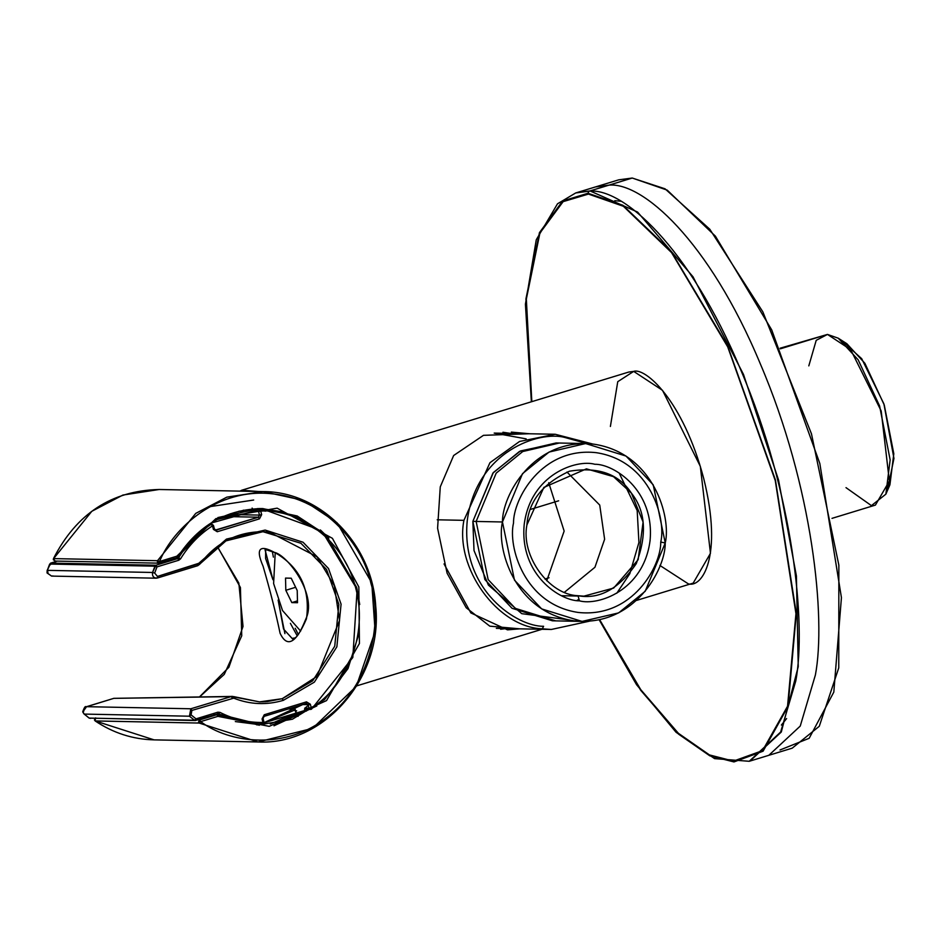 <?xml version="1.0" encoding="UTF-8"?>
<svg xmlns="http://www.w3.org/2000/svg" width="941" height="941" viewBox="0 0 941 941"><rect width="100%" height="100%" fill="white"/><g stroke="black" fill="none" stroke-linecap="round" stroke-linejoin="round"><path stroke-width="1.41" d="M300.638 631.093L282.523 610.544L273.608 583.538L275.207 553.002L273.608 583.538L282.523 610.544L300.638 631.093M297.462 600.876L291.816 602.605L297.509 602.722L297.215 590.525L291.216 578.209L285.523 578.092L285.817 590.289L295.639 587.29L285.817 590.289L291.816 602.605L297.462 600.876M297.509 602.722L291.816 602.605L285.817 590.289L285.523 578.092L291.216 578.209L297.215 590.525L297.509 602.722M636.575 600.417L693.188 583.126L710.467 553.32L700.327 466.36L662.511 390.327L633.693 371.389L628.729 372.06L241.731 490.237L258.34 491.496M444.034 563.918L470.841 612.909L507.517 629.858L519.785 628.835L489.802 626.165L466.195 607.745L447.093 573.187L437.589 528.242L440.27 486.85L453.644 455.515L483.474 435.33L529.43 433.742L511.339 432.107M610.391 426.461L617.755 381.681L633.693 371.389C645.103 367.366 682.943 399.831 703.703 478.451C723.311 557.048 701.833 588.313 688.224 583.796L659.9 565.447M831.997 518.362L875.424 505.094L889.351 481.074L881.188 410.982L850.699 349.687L827.468 334.42L780.054 348.229M808.813 365.873L816.212 340.336L827.468 334.42L780.312 348.829L827.468 334.42L838.243 338.195L858.157 359.815L879.612 405.994L890.151 459.878L885.869 494.166L871.425 505.635L846.006 487.65M842.724 341.536L861.697 358.686L883.905 403.901L893.95 458.42L887.716 488.897M885.869 494.166L889.927 484.791L893.809 453.774L884.269 405.03L864.861 363.261L846.853 343.712L838.243 338.195M558.648 500.8L530.548 509.387L558.648 500.8M544.933 579.009L549.05 577.75L544.933 579.009M506.34 628.564L500.624 629.258L506.34 628.564M502.941 432.248L510.269 433.354L502.941 432.248M592.818 444.046L555.214 434.26L519.55 441.47L489.932 462.725L463.925 520.338C454.527 567.776 497.648 627.435 542.334 628.8L551.297 629.47L542.334 628.8C497.648 627.435 454.527 567.776 463.925 520.338L437.2 519.797L463.925 520.338L489.943 462.713L519.561 441.47L555.225 434.26L494.19 433.095L526.172 438.871M585.631 443.552L556.037 442.964L519.456 451.468L492.908 473.088L472.853 521.373L476.146 521.443L488.156 579.609L515.339 608.368L555.743 620.884L515.339 608.368L488.156 579.609L476.146 521.443L502.459 521.973L522.502 473.676L549.05 452.068L585.631 443.552L626.036 456.067L653.219 484.827L665.24 542.992L645.185 591.289L618.637 612.897L582.056 621.413L541.651 608.898L514.468 580.138L502.459 521.973L476.146 521.443L496.189 473.147L522.749 451.539L559.319 443.023L522.749 451.539L496.189 473.147L476.146 521.443L472.853 521.373L484.862 579.538L512.045 608.298L552.449 620.813L582.056 621.413M616.802 593.206L629.847 573.634L638.927 542.463L637.186 510.551L619.213 473.135L637.186 510.551L638.927 542.463M660.758 542.051C666.346 519.067 650.513 460.784 596.135 452.656C541.522 446.716 513.186 499.295 513.515 523.043C507.917 546.027 523.761 604.31 578.127 612.438C632.74 618.39 661.076 565.8 660.758 542.051C661.076 565.8 632.74 618.39 578.127 612.438C523.761 604.31 507.917 546.027 513.515 523.043C513.186 499.295 541.522 446.716 596.135 452.656C650.513 460.784 666.346 519.067 660.758 542.051L665.24 542.992C671.415 517.585 653.901 453.15 593.795 444.164C533.418 437.589 502.094 495.719 502.459 521.973C496.272 547.38 513.786 611.815 573.892 620.801C634.269 627.376 665.593 569.246 665.24 542.992L660.758 542.051M579.433 600.829C560.718 601.193 519.373 575.069 524.208 524.419C530.771 473.993 576.739 459.149 594.83 464.266C613.544 463.901 654.889 490.026 650.055 540.675C643.503 591.101 597.535 605.945 579.433 600.829C597.535 605.945 643.503 591.101 650.055 540.675C654.889 490.026 613.544 463.901 594.83 464.266C576.739 459.149 530.771 473.993 524.208 524.419C519.373 575.069 560.718 601.193 579.433 600.829L578.033 595.724L583.879 596.159L613.673 588.054L638.151 559.695L643.091 522.055L631.399 493.131L613.473 476.64L586.443 468.853L543.863 487.414L526.901 524.984C520.773 555.931 548.885 594.83 578.033 595.724C548.885 594.83 520.773 555.931 526.901 524.984C528.513 501.4 542.698 483.486 569.446 471.218C598.147 466.571 618.802 473.876 631.399 493.131C645.62 510.987 647.243 534.5 636.257 563.647C618.931 588.937 599.523 599.629 578.033 595.724L579.433 600.829M587.031 443.599L564.882 437.483C539.863 430.402 476.299 450.927 467.242 520.655C460.549 590.677 517.726 626.8 543.604 626.294C517.726 626.8 460.549 590.677 467.242 520.655C476.299 450.927 539.863 430.402 564.882 437.483L587.031 443.599M567.282 619.648L521.761 613.673L488.391 585.114L474.017 550.556L472.853 521.373L493.331 472.558L520.491 450.951L557.684 443.011M542.334 628.8L543.604 626.294L542.334 628.8M566.964 472.041L599.735 505.07L604.616 539.252L594.935 567.27L564.541 592.195L594.935 567.27L604.616 539.252L599.735 505.07L566.964 472.041M546.745 580.773L564.153 531.077L548.721 482.733L564.153 531.077L546.745 580.773M579.021 599.299L576.927 600.44M199.186 723.053L200.68 721.618L198.516 722.065L199.186 723.053L95.253 720.959L94.582 719.971L95.664 717.877L94.582 719.971L95.253 720.959L154.101 739.873L95.135 720.924L199.186 723.053L258.022 741.967L199.186 723.053L198.516 722.065L199.598 719.971L216.865 714.701L213.736 714.642L216.865 714.701L197.586 719.936L199.598 719.971L198.516 722.065L200.68 721.618C228.687 742.931 286.04 751.577 329.291 715.548C373.318 680.649 381.834 618.472 370.907 583.291C363.497 547.039 326.609 498.718 272.361 493.837C218.241 487.532 173.356 527.407 159.558 561.483L157.394 561.93L159.394 563.083L159.558 561.483L176.826 556.202L215.889 518.62L277.136 508.164L332.42 538.323L358.839 586.972L359.427 643.526L326.539 700.598L269.232 726.346L217.936 716.348L200.68 721.618L199.186 723.053M95.053 720.782L94.441 719.936L95.594 717.889M159.323 563.094L157.394 561.93L159.558 561.483L159.323 563.094L176.661 557.813L158.806 563.165M55.39 561.001L53.331 559.789L53.437 558.66C76.456 513.68 111.685 490.626 159.135 489.496L122.895 495.06L91.83 511.281L53.578 558.613L157.512 560.707L195.763 513.374L226.828 497.154L263.068 491.59L303.531 500.412L336.996 522.69L371.754 582.82L375.13 631.529L356.333 686.318L312.6 728.346L258.022 741.967C324.233 745.425 383.14 677.32 375.718 606.075C372.271 544.063 320.528 491.39 263.068 491.59L226.828 497.154L195.763 513.374L157.512 560.707L53.578 558.613L54.319 559.354L53.461 559.836L54.319 559.354L53.461 559.836L53.578 558.613L54.319 559.354L53.578 558.613L53.461 559.836L55.39 561.001L53.461 559.836M315.647 528.489L261.245 508.54L282.853 511.928M309.224 709.149L256.893 724.946L308.848 709.396M214.301 714.584L218.053 714.819L217.936 716.348L217.947 714.795L258.363 724.993L292.428 719.218L324.551 699.575L347.982 668.628L359.133 633.14L347.982 668.628L324.551 699.575L292.428 719.218L258.363 724.993L218.136 714.889M177.59 556.931L210.69 523.208L262.727 508.563L297.18 515.974L326.104 534.947L356.674 587.419L359.721 604.487L356.674 587.419L326.104 534.947L297.18 515.974L262.727 508.563L257.364 508.611M263.868 722.7L295.168 709.902M273.996 725.793L316.835 705.95L273.996 725.793M328.844 538.146L320.375 529.948M296.074 712.902L270.255 724.029L296.074 712.902M253.682 500.024L210.031 506.634M157.394 561.93L157.512 560.707L157.394 561.93M53.578 558.613L91.83 511.281L122.895 495.06L159.135 489.496L263.068 491.59L303.531 500.412L336.996 522.69L371.754 582.82M159.558 561.483L157.512 560.707L159.558 561.483C173.356 527.407 218.241 487.532 272.361 493.837C326.609 498.718 363.497 547.039 370.907 583.291C381.834 618.472 373.318 680.649 329.291 715.548C286.04 751.577 228.687 742.931 200.68 721.618L199.598 719.971L200.68 721.618L217.936 716.348L269.232 726.346L326.539 700.598L359.427 643.526L358.839 586.972L332.42 538.323L277.136 508.164L215.889 518.62L176.826 556.202L159.558 561.483M95.429 719.5L94.582 719.971M262.727 508.563C226.805 508.975 198.433 525.149 177.614 557.084L176.579 557.825L176.826 556.202L176.579 557.825L177.461 557.131L176.826 556.202L177.461 557.131M217.936 716.348L216.865 714.701L217.936 716.348M217.947 714.795L216.865 714.701L217.947 714.795M302.802 704.55L264.009 722.664M259.787 508.505L217.889 517.562M262.927 718.477L262.069 718.948L264.092 716.372L264.245 714.76L306.472 701.868L264.245 714.76L262.069 718.948L262.974 722.476C247.942 722.664 233.615 719.3 220.018 712.396L217.83 712.196L196.034 718.853L191.07 714.878L191.893 710.42L233.721 698.163C250.024 704.574 266.55 705.303 283.312 700.351C266.55 705.303 250.024 704.574 233.721 698.163L233.615 696.552L233.721 698.163L191.893 710.42L191.07 714.878L196.034 718.853L217.83 712.196L220.018 712.396C233.615 719.3 247.942 722.664 262.974 722.476L262.339 724.158L262.974 722.476L262.069 718.948L264.245 714.76L264.009 716.383L306.237 703.492L308.154 704.656L309.06 708.185L311.236 707.738L311.495 709.161L304.79 708.102L307.095 709.102L304.79 708.102L304.343 711.455L306.507 711.008L304.343 711.455L304.79 708.102L309.06 708.185L310.989 709.361L311.236 707.738L309.06 708.185L308.154 704.656L302.79 704.55L310.33 704.209L311.236 707.738C338.019 693.258 370.366 643.432 355.733 588.137C341.912 532.594 290.534 508.34 260.751 511.128L261.657 514.656L259.481 518.844L217.253 531.736L213.407 529.395L212.501 525.866C199.551 534.217 188.918 545.204 180.578 558.813L178.814 560.224L157.006 566.882L154.665 573.081L157.488 576.421L197.857 564.094L226.452 539.087L265.139 530.065L303.026 542.216L328.503 568.505L341.077 604.157L336.866 646.82L314.341 682.154L283.312 700.351L282.241 698.704L312.659 680.861L334.737 646.22L338.866 604.393L326.539 569.434L300.955 543.275L262.915 531.7L300.955 543.275L326.539 569.434L338.866 604.393L334.737 646.22L312.659 680.861L282.241 698.704L262.739 701.868M266.162 531.841L269.408 532.124L316.952 556.731L334.302 585.643L339.56 620.413L316.976 676.426L282.218 698.704L283.312 700.351L314.341 682.154L336.866 646.82L341.077 604.157L328.503 568.505L303.026 542.216L265.139 530.065L226.452 539.087L199.069 563.212L199.645 564.247L197.692 565.706L197.857 564.094L197.61 565.717L157.253 578.045C153.665 578.186 152.101 576.327 152.548 572.469L154.924 566.176L49.673 564.059L47.297 570.352L152.548 572.469L47.297 570.352L47.191 572.987L51.567 576.092L156.124 578.197L157.323 578.033L157.488 576.421L157.253 578.045C153.665 578.186 152.101 576.327 152.548 572.469L154.665 573.081L152.548 572.469L155.935 565.235L177.731 558.578L173.462 558.484L177.731 558.578L178.614 557.872C187.083 544.039 197.892 532.877 211.043 524.384L209.361 524.102M265.997 701.715L259.493 701.88L282.241 698.704L259.493 701.88L233.768 696.622M259.493 701.88L231.18 696.446L113.849 698.34L86.56 706.679L190.823 708.773L232.168 696.293L190.823 708.773L86.56 706.679L82.855 711.89L84.208 714.09L89.23 718.112L194.469 720.23L189.447 716.207L84.208 714.09L189.447 716.207L190.823 708.773L189.447 716.207L194.469 720.23L89.23 718.112L84.208 714.09L82.855 711.89L86.56 706.679L113.849 698.34L231.18 696.446L232.262 698.093L231.18 696.446M262.739 724.1L263.833 722.006L262.339 724.158L259.046 724.158L217.594 713.819L259.046 724.158L262.351 724.158L254.764 724.064L235.332 721.571L254.764 724.064M230.345 513.739L230.545 514.515L259.493 515.103L258.587 511.575L259.669 509.481L255.399 509.399L254.305 511.492L258.587 511.575L254.305 511.492L252.129 508.081L254.305 511.492L255.799 509.328L263.362 509.422L255.399 509.399L260.069 509.422L260.751 511.128C290.534 508.34 341.912 532.594 355.733 588.137C370.366 643.432 338.019 693.258 311.236 707.738L310.33 704.209L306.472 701.868L310.33 704.209L308.154 704.656L306.237 703.492L306.472 701.868L306.237 703.492M243.131 511.269L243.154 510.269L243.131 511.269L239.014 511.186L243.131 511.269L243.813 510.14M208.984 524.349L211.043 524.384L208.984 524.349M266.915 701.645L282.218 698.704L316.976 676.426L339.56 620.413L334.302 585.643L316.952 556.731L269.408 532.124L262.915 531.7C237.25 531.818 216.207 542.651 199.786 564.2L197.692 565.706L157.323 578.033M217.359 546.427L240.414 587.49L241.743 635.81L224.276 674.368L199.657 696.869L224.276 674.368L241.743 635.81L240.414 587.49L217.359 546.427M306.46 618.802C295.945 643.326 287.146 648.161 280.089 633.281C275.889 613.167 270.22 590.819 263.08 566.235C254.905 547.368 260.057 543.545 278.512 554.731C301.026 569.47 310.342 590.83 306.46 618.802C310.342 590.83 301.026 569.47 278.512 554.731C260.057 543.545 254.905 547.368 263.08 566.235C270.22 590.819 275.889 613.167 280.089 633.281C287.146 648.161 295.945 643.326 306.46 618.802L306.319 617.884L306.46 618.802M304.931 708.102L309.53 704.433M265.468 511.175L260.645 510.269L265.468 511.175M48.038 572.516L47.191 572.987L48.038 572.516L47.191 572.987L47.297 570.352L48.109 570.928L47.297 570.352L50.685 563.106L155.935 565.235L50.685 563.106L57.213 561.118L49.673 564.059L154.924 566.176L157.006 566.882L154.924 566.176L155.935 565.235L157.006 566.882L155.935 565.235L177.731 558.578L178.814 560.224L177.731 558.578L178.614 557.872L176.626 557.825L180.578 558.813L178.614 557.872C187.083 544.039 197.892 532.877 211.043 524.384L212.501 525.866L211.043 524.384L213.348 525.384L211.854 524.149M297.097 635.622L290.393 623.33L297.097 635.622M273.372 557.119L272.361 551.544L273.372 557.119M265.656 549.485L265.597 558.448L272.961 579.774L265.044 549.756M292.545 638.915L283.547 629.047L278.136 600.076L284.911 633.622M85.29 707.15L113.485 698.445M83.702 711.42L82.855 711.89M84.008 713.901L89.101 718.077L90.548 718.348L89.03 717.959M195.787 720.477L196.034 718.853L195.787 720.477L194.469 720.23L218.688 713.913L220.018 712.396L218.688 713.913M90.548 718.348L89.23 718.112M57.178 561.118L50.52 563.177M49.673 564.059L50.449 564.729M47.297 570.352L48.109 570.928M52.99 575.939L51.614 576.092L47.191 572.987M229.463 516.621L217.1 519.538L229.463 516.621L258.399 517.197L229.463 516.621L230.545 514.515L229.463 516.621M216.183 530.089L214.254 528.913L213.407 529.395L217.253 531.736L215.313 530.077L258.399 517.197L216.183 530.089L217.253 531.736L259.481 518.844L258.399 517.197L259.481 518.844L261.657 514.656L259.493 515.103L258.399 517.197L259.493 515.103L230.545 514.515M214.254 528.913L213.407 529.395L214.254 528.913L213.407 529.395L212.501 525.866L213.348 525.384L212.501 525.866C199.551 534.217 188.918 545.204 180.578 558.813L178.814 560.224L157.006 566.882L154.665 573.081L157.488 576.421L199.069 563.212L199.645 564.247M296.638 710.808L295.792 711.278L296.638 710.808L295.792 711.278L293.604 707.879L294.639 709.032L293.604 707.879L292.004 707.844L293.604 707.879L298.074 716.36M297.285 713.337L296.439 713.807L297.285 713.337L296.439 713.807L295.792 711.278M307.095 709.102L310.542 709.42M306.354 703.456L264.092 716.372L263.057 718.512L263.962 722.041L262.351 724.158M217.83 712.196L217.594 713.819L217.83 712.196M196.034 718.853L194.469 720.23L196.034 718.853M191.07 714.878L189.447 716.207L191.07 714.878M191.893 710.42L190.823 708.773L191.893 710.42M199.786 564.047L225.981 540.863L262.915 531.7M311.365 709.185L311.236 707.738L311.495 709.161L352.816 657.488L357.133 589.384L322.692 532.347L294.768 515.633L263.362 509.422L259.093 509.34M260.751 511.128L259.669 509.481L258.587 511.575L260.751 511.128L258.587 511.575L259.493 515.103L261.657 514.656L260.751 511.128M749.212 761.304L780.642 732.074L795.78 680.978C806.578 624.142 793.192 492.472 740.72 369.837C689.153 245.954 622.319 187.577 589.042 191.164L575.692 192.964L589.042 191.164L587.949 193.258L562.624 201.009L539.44 232.662L525.925 298.956L531.5 401.748L525.925 298.956L539.44 232.662L562.624 201.009L587.949 193.258L622.918 205.267L671.227 251.506L727.593 345.817L775.419 479.898L796.309 613.426L788.04 706.444L763.092 751.2L733.968 761.928L763.092 751.2L788.04 706.444L796.309 613.426L775.419 479.898L727.593 345.817L671.227 251.506L622.918 205.267L587.949 193.258L589.042 191.164C622.319 187.577 689.153 245.954 740.72 369.837C793.192 492.472 806.578 624.142 795.78 680.978L780.642 732.051L749.236 761.293L768.844 755.305L800.25 726.064L815.388 674.991C826.174 618.155 812.801 486.485 760.316 363.849C708.749 239.967 641.915 181.589 608.639 185.177L595.3 186.977L608.639 185.177C641.915 181.589 708.749 239.967 760.316 363.849C812.801 486.485 826.174 618.155 815.388 674.991L800.238 726.087L768.809 755.317M599.323 619.766L640.633 690.2L678.579 734.156L709.832 755.835L733.968 761.928L709.832 755.835L678.579 734.156L640.633 690.2L599.323 619.766M620.942 201.268L614.791 200.656M786.605 718.595L781.383 725.052M749.989 761.057L781.301 732.016L798.239 666.616L796.404 575.951L778.501 479.875L743.472 374.389L692.988 276.76L637.598 212.078L590.019 190.929L637.598 212.078L692.988 276.76L743.472 374.389L778.501 479.875L796.404 575.951L798.239 666.616L781.301 732.016L749.989 761.057L792.216 748.166L819.282 726.287L838.76 667.863L838.854 565.165L811.471 433.836L762.869 311.894L709.796 229.239L665.04 188.812L632.246 178.037L590.019 190.929L576.445 192.74L590.019 190.929L632.246 178.037L667.204 190.129L715.395 236.156L771.714 329.891L819.834 463.537L841.43 597.641L833.82 692.094L809.166 738.297L779.995 749.989M632.246 178.037L618.672 179.849L576.445 192.74M733.451 761.104L709.443 754.917L678.379 733.286L640.703 689.6L599.664 619.696L640.703 689.6L678.379 733.286L709.443 754.917L733.451 761.104L762.563 750.612L787.546 706.221L795.945 613.685L775.278 480.628L727.711 346.853L671.545 252.6L623.365 206.267L588.454 194.081L623.365 206.267L671.545 252.6L727.711 346.853L775.278 480.628L795.945 613.685L787.546 706.221L762.563 750.612L733.451 761.104M531.83 401.654L526.337 299.109L539.911 233.074L563.13 201.645L588.454 194.081L563.13 201.645L539.911 233.074L526.337 299.109L531.83 401.654M356.721 685.871L542.016 629.282M241.731 490.237L239.967 491.12M496.33 628.365L551.297 629.47L589.36 621.201M592.924 444.058L555.225 434.26M578.127 596.053L561.918 595.724M95.135 720.924C113.191 733.015 132.846 739.332 154.101 739.873L258.022 741.967M54.943 561.071L158.864 563.165M233.697 696.575L113.661 698.363M199.527 696.869L228.91 667.251L243.025 626.424L238.838 583.091L217.253 546.509M292.475 638.927C293.768 635.787 295.298 645.079 306.307 617.884C316.999 593.747 286.617 553.967 273.819 552.261L265.609 549.497M86.113 706.773C85.278 705.915 84.149 707.608 82.714 711.855L84.067 714.043M218.041 713.748L195.34 720.535L89.101 718.077M50.602 563.118L47.156 570.387L47.05 572.951L51.614 576.092M215.724 530.159L214.383 528.96L213.478 525.431L211.878 524.149M259.069 723.464L259.245 725.311M288.299 708.973L294.698 709.102M295.086 709.114L297.18 715.925M295.203 628.259L298.226 634.375M595.3 186.977L575.692 192.964L557.507 203.797L536.276 239.743L525.419 304.202L531.371 401.795M599.182 619.801L636.539 684.683L676.05 732.263L714.584 758.622L749.236 761.293"/></g></svg>
